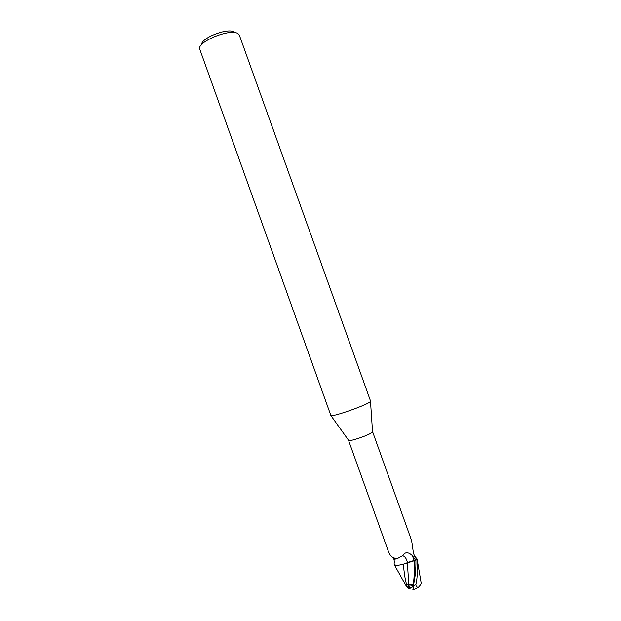 <?xml version="1.0" encoding="UTF-8"?>
<svg xmlns="http://www.w3.org/2000/svg" width="621" height="621" viewBox="0 0 621 621"><rect width="100%" height="100%" fill="white"/><g stroke="black" fill="none" stroke-linecap="round" stroke-linejoin="round"><path stroke-width="0.93" d="M370.1 401.81C366.569 405.195 332.949 416.994 330.9 415.581L199.799 49.3C196.205 41.98 230.965 27.829 238.122 33.767L239.38 35.265L370.582 401.127L370.1 401.81M372.522 431.595L372.305 432.208C370.194 434.692 350.228 441.647 348.699 440.444L348.513 440.188M413.182 586.255L409.945 588.297L408.641 584.617L413.291 585.417L408.641 584.617L410.101 588.731L409.324 588.987L406.538 586.566M234.28 32.129C228.52 27.347 200.855 37.951 201.639 44.611M421.162 582.979L421.224 583.204C421.232 583.988 420.324 585.331 418.5 587.233C416.877 587.373 416.008 586.527 415.884 584.695C417.475 577.305 417.886 568.797 417.126 559.164L415.899 560.235L414.091 560.491L415.938 560.227C416.047 569.022 415.201 577.483 413.384 585.634L413.182 589.671M412.111 560.926L403.448 564.171C398.62 565.475 395.546 565.615 394.242 564.582L394.149 563.581M348.521 440.289L388.094 550.586C389.957 556.323 393.248 558.877 397.96 558.256L402.742 555.624C405.063 551.813 408.245 551.797 412.305 555.578L415.604 560.235L417.009 558.9L415.364 557.875L413.477 553.311L411.638 540.65L372.577 431.673M394.94 558.411L394.972 558.83M416.21 558.582L414.851 557.107M414.083 555.461L417.009 558.9M421.217 583.204L417.126 559.11L415.899 560.235L404.706 563.744L415.604 560.235M417.126 559.11L416.031 557.937M404.706 563.744C400.654 565.017 397.58 565.475 395.484 565.118L394.094 563.992L394.397 561.803M394.397 561.733L393.691 558.007M407.438 562.75C406.802 559.11 405.241 556.734 402.742 555.624M395.484 565.118L394.242 564.582C395.546 565.615 398.62 565.475 403.448 564.171C404.061 573.393 405.397 581.256 407.461 587.745M412.957 588.141L413.275 584.602C412.981 584.99 411.482 584.92 408.773 584.377L407.392 562.789M403.448 564.132L407.415 562.874M413.19 586.201L408.773 584.377M409.037 562.044L414.091 560.452M407.624 584.26L409.324 588.987M414.944 589.127L418.5 587.233M417.126 559.164L415.938 560.227M414.137 560.414L412.305 555.578M413.275 584.602C414.347 576.645 414.618 568.603 414.091 560.491M415.884 584.695L413.384 585.634M348.699 440.444L330.9 415.581M394.444 559.63L394.156 558.256M394.172 558.201C394.925 559.311 396.182 559.327 397.96 558.256M406.67 586.845L394.234 564.567M372.546 431.905L370.512 401.399M412.849 589.756L416.8 588.421"/></g></svg>
